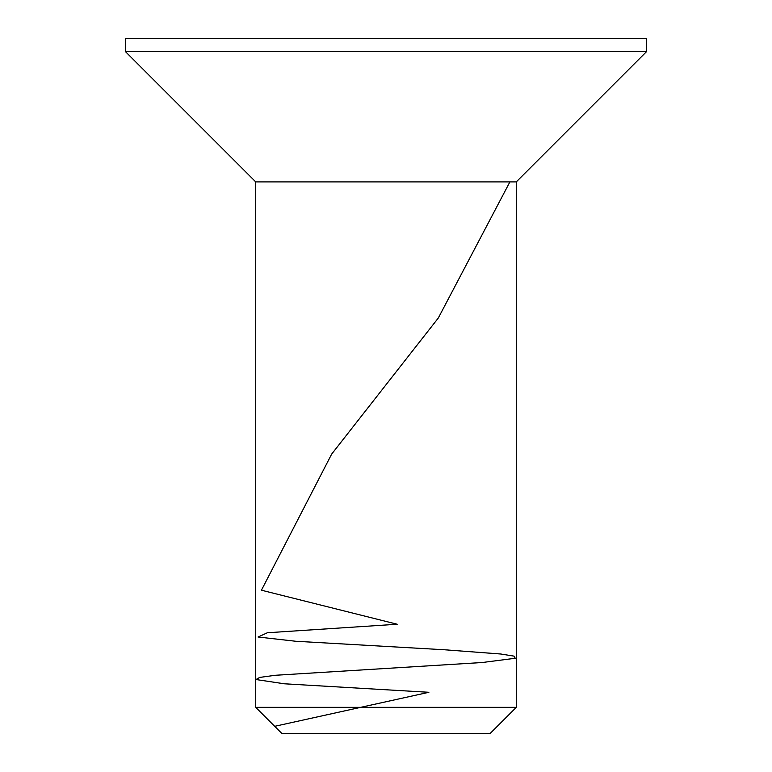<?xml version="1.0" encoding="UTF-8"?>
<svg xmlns="http://www.w3.org/2000/svg" width="772" height="772" viewBox="0 0 772 772"><rect width="100%" height="100%" fill="white"/><g stroke="black" fill="none" stroke-linecap="round" stroke-linejoin="round"><path stroke-width="1.16" d="M386 38.6L646.55 38.6L646.55 51.627L125.45 51.627L125.45 38.6L386 38.6M255.725 707.345L516.275 707.345L490.22 733.4L281.78 733.4L255.725 707.345L255.725 181.903L516.275 181.903L646.55 51.627M274.697 726.317L428.894 692.291L284.337 683.789L255.966 679.534L259.71 677.411L275.305 675.278L482.201 662.521L515.262 658.265L514.094 656.142L500.893 654.019L444.373 649.763L295.666 641.252L258.06 637.006L267.382 632.75L397.213 624.239L261.438 590.213L331.661 454.11L438.313 318.006L509.896 181.903M255.725 181.903L125.45 51.627M516.275 707.345L516.275 181.903"/></g></svg>
